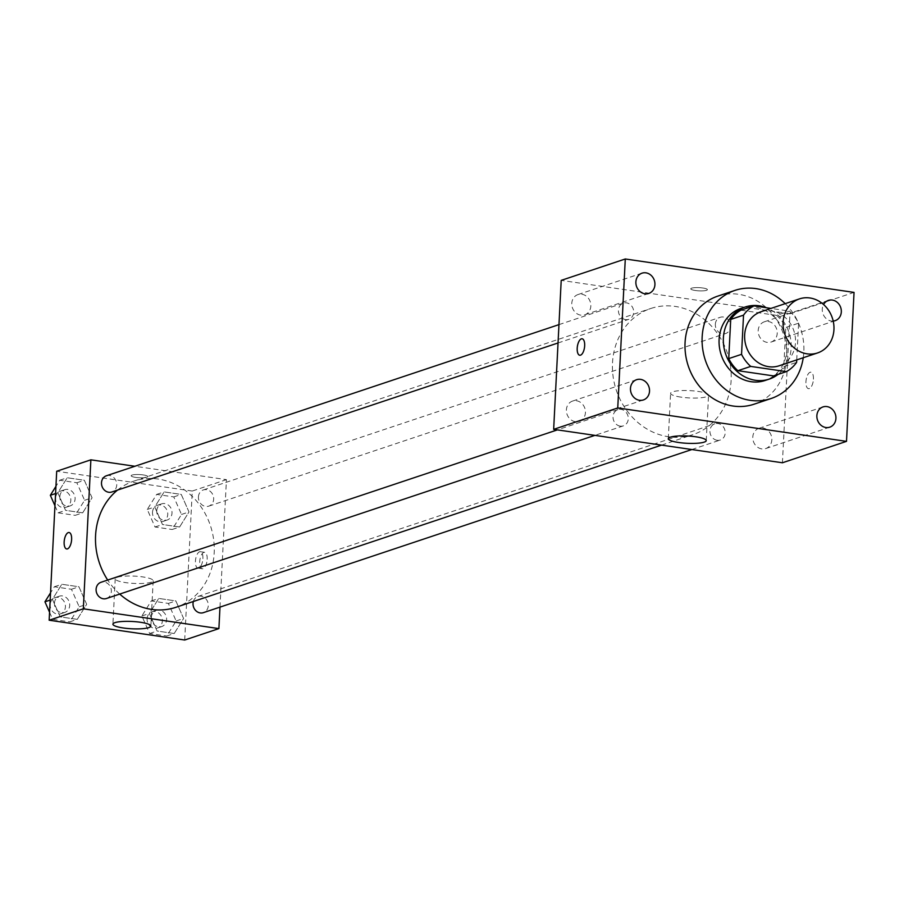 <?xml version="1.0" encoding="UTF-8"?>
<svg xmlns="http://www.w3.org/2000/svg" width="899" height="899" viewBox="0 0 899 899"><rect width="100%" height="100%" fill="white"/><g stroke="black" fill="none" stroke-linecap="round" stroke-linejoin="round"><path stroke-width="0.67" stroke-dasharray="4.5 3.37" d="M761.048 311.728A28.498 25.093 -108.5 0 1 793.873 330.81A28.498 25.093 -108.5 0 1 779.107 365.792M796.739 359.903L798.604 323.191A36.78 32.386 -108.5 0 0 789.434 311.099L770.982 308.413M740.956 310.177L776.624 315.38L789.434 311.099M776.624 315.38A36.78 32.386 -108.5 0 1 785.782 327.461L798.604 323.191M773.556 375.906A36.78 32.386 -108.5 0 0 783.804 366.657L785.782 327.461M778.062 374.4A38.005 33.454 71.5 0 0 790.569 338.653A38.005 33.454 71.5 0 0 766.409 307.739M740.945 308.424A38.005 33.454 -108.5 0 1 754.868 307.222A38.005 33.454 -108.5 0 1 786.535 341.575A38.005 33.454 -108.5 0 1 765.027 380.513M783.804 366.657L796.615 362.376M785.187 303.66A57.008 50.187 -108.5 0 1 803.245 357.735M717.84 296.108A57.008 50.187 -108.5 0 1 783.501 334.271A57.008 50.187 -108.5 0 1 753.958 404.235M833.193 321.067A10.676 9.406 -108.5 0 1 831.26 320.999A10.676 9.406 -108.5 0 1 823.563 304.525M761.79 448.916A10.676 9.406 -108.5 0 1 752.89 439.263A10.676 9.406 -108.5 0 1 758.936 428.317A10.676 9.406 -108.5 0 1 771.23 435.476A10.676 9.406 -108.5 0 1 765.701 448.579A10.676 9.406 -108.5 0 1 761.79 448.916M575.394 421.687A10.676 9.406 -108.5 0 1 566.494 412.034A10.676 9.406 -108.5 0 1 572.539 401.089A10.676 9.406 -108.5 0 1 584.833 408.236A10.676 9.406 -108.5 0 1 579.304 421.35A10.676 9.406 -108.5 0 1 575.394 421.687M580.788 315.167A10.676 9.406 -108.5 0 1 571.888 305.514A10.676 9.406 -108.5 0 1 577.933 294.58A10.676 9.406 -108.5 0 1 590.227 301.727A10.676 9.406 -108.5 0 1 584.698 314.83A10.676 9.406 -108.5 0 1 580.788 315.167M767.184 342.395A10.676 9.406 -108.5 0 1 758.284 332.742A10.676 9.406 -108.5 0 1 764.33 321.808A10.676 9.406 -108.5 0 1 776.624 328.955A10.676 9.406 -108.5 0 1 771.095 342.058A10.676 9.406 -108.5 0 1 767.184 342.395M681.015 397.133A19.003 3.663 2.9 0 1 670.587 393.312A19.003 3.663 2.9 0 1 689.747 390.627A19.003 3.663 2.9 0 1 708.536 395.245A19.003 3.663 2.9 0 1 681.015 397.133M782.422 462.771L789.963 313.796L854.05 292.4M789.963 313.796L561.212 280.376M706.502 290.321A8.316 1.596 2.9 0 1 697.13 290.703A8.316 1.596 2.9 0 1 690.78 288.826A8.316 1.596 2.9 0 1 699.164 287.646A8.316 1.596 2.9 0 1 707.389 289.658A8.316 1.596 2.9 0 1 706.502 290.321A8.316 1.596 2.9 0 1 697.13 290.714A8.316 1.596 2.9 0 1 690.78 288.826A8.316 1.596 2.9 0 1 699.164 287.646A8.316 1.596 2.9 0 1 707.389 289.669A8.316 1.596 2.9 0 1 706.502 290.332M582.136 338.799L582.136 338.788A8.316 3.596 98.3 0 1 582.136 338.799A8.316 3.596 98.3 0 1 584.507 347.542A8.316 3.596 98.3 0 1 579.743 355.24A8.316 3.596 98.3 0 1 579.731 355.24L579.731 355.24M813.426 379.187A8.316 3.596 -81.7 0 0 810.898 372.208A8.316 3.596 -81.7 0 0 806.122 379.917A8.316 3.596 -81.7 0 0 808.493 388.66A8.316 3.596 -81.7 0 0 813.426 379.187A8.316 3.596 -81.7 0 0 810.887 372.208A8.316 3.596 -81.7 0 0 806.122 379.917A8.316 3.596 -81.7 0 0 808.482 388.66A8.316 3.596 -81.7 0 0 813.426 379.187M717.155 440.296A8.552 7.529 -108.5 0 1 709.952 430.801A8.552 7.529 -108.5 0 1 714.874 423.8A8.552 7.529 -108.5 0 1 724.718 429.531A8.552 7.529 -108.5 0 1 720.29 440.027A8.552 7.529 -108.5 0 1 717.155 440.296M625.625 319.617A8.552 7.529 -108.5 0 1 618.422 310.121A8.552 7.529 -108.5 0 1 623.344 303.132A8.552 7.529 -108.5 0 1 633.188 308.851A8.552 7.529 -108.5 0 1 628.761 319.347A8.552 7.529 -108.5 0 1 625.625 319.617M715.346 324.281A8.552 7.529 -108.5 0 1 720.268 317.291A8.552 7.529 -108.5 0 1 730.112 323.011A8.552 7.529 -108.5 0 1 725.684 333.507A8.552 7.529 -108.5 0 1 715.346 324.281M620.231 426.137A8.552 7.529 -108.5 0 1 613.107 418.406A8.552 7.529 -108.5 0 1 617.95 409.641A8.552 7.529 -108.5 0 1 628.277 418.867A8.552 7.529 -108.5 0 1 623.367 425.868A8.552 7.529 -108.5 0 1 620.231 426.137M612.511 362.915A66.504 58.559 -108.5 0 1 650.752 308.503A66.504 58.559 -108.5 0 1 727.358 353.026A66.504 58.559 -108.5 0 1 692.882 434.655A66.504 58.559 -108.5 0 1 612.511 362.915M117.533 490.09A66.504 58.559 -108.5 0 1 133.816 481.145A66.504 58.559 -108.5 0 1 210.422 525.668A66.504 58.559 -108.5 0 1 175.957 607.297M119.713 594.07A66.504 58.559 -108.5 0 1 107.7 580.057M106.43 598.509A8.552 7.529 71.5 0 0 111.352 591.508A8.552 7.529 71.5 0 0 101.014 582.282M198.421 496.933A8.552 7.529 -108.5 0 1 203.343 489.933A8.552 7.529 -108.5 0 1 213.187 495.652A8.552 7.529 -108.5 0 1 208.759 506.148A8.552 7.529 -108.5 0 1 198.421 496.933M106.408 475.773A8.552 7.529 -108.5 0 1 116.263 481.493A8.552 7.529 -108.5 0 1 111.824 491.989M193.341 601.487A8.552 7.529 -108.5 0 1 197.937 596.442A8.552 7.529 -108.5 0 1 207.793 602.173A8.552 7.529 -108.5 0 1 203.354 612.669M219.985 607.117L226.436 479.639L134.884 466.266M184.711 640.021L192.262 491.045L226.436 479.639M192.262 491.045L56.704 471.245M132.018 475.077A8.316 1.596 -177.1 0 0 131.13 475.728A8.316 1.596 -177.1 0 0 139.356 477.751A8.316 1.596 -177.1 0 0 147.739 476.571A8.316 1.596 -177.1 0 0 141.39 474.694A8.316 1.596 -177.1 0 0 132.018 475.077A8.316 1.596 -177.1 0 0 131.13 475.74A8.316 1.596 -177.1 0 0 139.356 477.762A8.316 1.596 -177.1 0 0 147.739 476.582A8.316 1.596 -177.1 0 0 141.39 474.706A8.316 1.596 -177.1 0 0 132.018 475.077M174.204 633.514L183.598 618.478L175.856 600.925L158.741 598.431L149.358 613.466L157.089 631.019L174.204 633.514L183.598 618.478L175.856 600.925L158.741 598.431L149.358 613.466L157.089 631.019L174.204 633.514L166.731 636.009L176.114 620.973L168.383 603.42L151.257 600.925L141.873 615.972L149.616 633.514L166.731 636.009M82.674 512.846L92.069 497.799L84.326 480.257L67.211 477.751L57.817 492.798L65.56 510.34L82.674 512.846L92.069 497.799L84.326 480.257L67.211 477.751L57.817 492.798L65.56 510.34L82.674 512.846L75.201 515.341L84.585 500.293L76.853 482.752L59.727 480.246L55.94 486.337M179.609 527.005L188.992 511.958L181.25 494.416L164.135 491.91L154.752 506.957L162.483 524.499L179.609 527.005L188.992 511.958L181.25 494.416L164.135 491.91L154.752 506.957L162.483 524.499L179.609 527.005L172.125 529.5L181.508 514.453L173.777 496.911L156.662 494.405L147.267 509.452L155.01 526.994L172.125 529.5M77.28 619.355L86.664 604.308L78.932 586.766L61.817 584.271L52.423 599.307L60.166 616.86L77.28 619.355L86.664 604.308L78.932 586.766L61.817 584.271L52.423 599.307L60.166 616.86L77.28 619.355L69.807 621.85L79.191 606.814L71.459 589.261L54.333 586.766L50.546 592.846M207.175 559.29A8.316 3.596 -81.7 0 0 204.646 552.312A8.316 3.596 -81.7 0 0 199.881 560.021A8.316 3.596 -81.7 0 0 202.241 568.764A8.316 3.596 -81.7 0 0 207.175 559.29M69.077 532.511L69.088 532.511A8.316 3.596 98.3 0 1 71.448 541.254A8.316 3.596 98.3 0 1 66.683 548.963L66.683 548.963M202.904 558.672A8.316 3.596 -81.7 0 0 200.376 551.694A8.316 3.596 -81.7 0 0 195.611 559.403A8.316 3.596 -81.7 0 0 197.971 568.146A8.316 3.596 -81.7 0 0 202.904 558.672M117.241 577.293A19.003 3.663 2.9 0 1 138.671 576.428A19.003 3.663 2.9 0 1 153.167 580.72A19.003 3.663 2.9 0 1 133.996 583.417A19.003 3.663 2.9 0 1 115.207 578.799A19.003 3.663 2.9 0 1 117.241 577.293M49.557 612.253L52.681 619.355L69.807 621.85M54.446 603.195A8.552 7.529 -108.5 0 1 59.368 596.194A8.552 7.529 -108.5 0 1 69.212 601.925A8.552 7.529 -108.5 0 1 64.784 612.421A8.552 7.529 -108.5 0 1 54.446 603.195M79.191 606.814L86.664 604.308M71.459 589.261L78.932 586.766M54.333 586.766L61.817 584.271M50.175 600.06L52.423 599.307M52.681 619.355L60.166 616.86M50.175 604.622A8.552 7.529 -108.5 0 1 55.086 597.621A8.552 7.529 -108.5 0 1 64.942 603.353A8.552 7.529 -108.5 0 1 60.503 613.848A8.552 7.529 -108.5 0 1 50.175 604.622M151.369 617.355A8.552 7.529 -108.5 0 1 156.291 610.354A8.552 7.529 -108.5 0 1 166.135 616.085A8.552 7.529 -108.5 0 1 161.708 626.581A8.552 7.529 -108.5 0 1 151.369 617.355M176.114 620.973L183.598 618.478M168.383 603.42L175.856 600.925M151.257 600.925L158.741 598.431M141.873 615.972L149.358 613.466M149.616 633.514L157.089 631.019M147.099 618.782A8.552 7.529 -108.5 0 1 152.021 611.781A8.552 7.529 -108.5 0 1 161.865 617.512A8.552 7.529 -108.5 0 1 157.437 628.008A8.552 7.529 -108.5 0 1 147.099 618.782M54.951 505.744L58.075 512.835L75.201 515.341M59.84 496.675A8.552 7.529 -108.5 0 1 64.762 489.685A8.552 7.529 -108.5 0 1 74.606 495.405A8.552 7.529 -108.5 0 1 70.178 505.901A8.552 7.529 -108.5 0 1 59.84 496.675M84.585 500.293L92.069 497.799M76.853 482.752L84.326 480.257M59.727 480.246L67.211 477.751M55.569 493.551L57.817 492.798M58.075 512.835L65.56 510.34M55.569 498.102A8.552 7.529 -108.5 0 1 60.48 491.112A8.552 7.529 -108.5 0 1 70.336 496.832A8.552 7.529 -108.5 0 1 65.908 507.328A8.552 7.529 -108.5 0 1 55.569 498.102M156.763 510.834A8.552 7.529 -108.5 0 1 161.685 503.845A8.552 7.529 -108.5 0 1 171.529 509.564A8.552 7.529 -108.5 0 1 167.102 520.06A8.552 7.529 -108.5 0 1 156.763 510.834M181.508 514.453L188.992 511.958M173.777 496.911L181.25 494.416M156.662 494.405L164.135 491.91M147.267 509.452L154.752 506.957M155.01 526.994L162.483 524.499M152.493 512.261A8.552 7.529 -108.5 0 1 157.415 505.272A8.552 7.529 -108.5 0 1 167.259 510.992A8.552 7.529 -108.5 0 1 162.831 521.487A8.552 7.529 -108.5 0 1 152.493 512.261M823.012 406.921L758.936 428.317M829.777 427.171L765.701 448.579M636.616 379.693L572.539 401.089M643.381 399.943L579.304 421.35M642.01 273.172L577.933 294.58M648.775 293.434L584.698 314.83M828.406 300.401L764.33 321.808M835.171 320.662L771.095 342.058M706.243 440.6L708.536 395.245M668.294 438.678L670.587 393.312M661.563 445.117L692.882 434.655M133.816 481.145L650.752 308.503M617.95 409.641L557.335 429.891M623.367 425.868L594.88 435.374M208.759 506.148L725.684 333.507M203.343 489.933L720.268 317.291M558.043 342.969L628.761 319.347M558.964 324.629L623.344 303.132M691.814 449.534L720.29 440.027M197.937 596.442L714.874 423.8M197.971 568.146L202.241 568.764M200.376 551.694L204.646 552.312M115.207 578.799L112.914 624.164M153.167 580.72L150.863 626.086M60.503 613.848L64.784 612.421M55.086 597.621L59.368 596.194M157.437 628.008L161.708 626.581M152.021 611.781L156.291 610.354M65.908 507.328L70.178 505.901M60.48 491.112L64.762 489.685M162.831 521.487L167.102 520.06M157.415 505.272L161.685 503.845"/><path stroke-width="1.35" d="M783.108 322.202A28.498 25.093 -108.5 0 1 799.492 298.884A28.498 25.093 -108.5 0 1 832.328 317.965A28.498 25.093 -108.5 0 1 817.551 352.947A28.498 25.093 -108.5 0 1 783.108 322.202M817.551 352.947L779.107 365.792A28.498 25.093 -108.5 0 1 744.653 335.046A28.498 25.093 -108.5 0 1 761.048 311.728L799.492 298.884M786.378 371.624L773.556 375.906L737.888 370.691L750.71 366.41L786.378 371.624A36.78 32.386 -108.5 0 0 796.615 362.376L796.739 359.903M770.982 308.413L753.778 305.896A36.78 32.386 -108.5 0 0 743.529 315.144L741.551 354.33A36.78 32.386 -108.5 0 0 750.71 366.41M743.529 315.144L730.718 319.426A36.78 32.386 -108.5 0 1 740.956 310.177L753.778 305.896M730.718 319.426L728.729 358.611L741.551 354.33M737.888 370.691A36.78 32.386 -108.5 0 1 728.729 358.611M766.409 307.739A38.005 33.454 71.5 0 0 759.149 305.795A38.005 33.454 71.5 0 0 745.215 306.997A38.005 33.454 71.5 0 0 725.527 353.644A38.005 33.454 71.5 0 0 769.297 379.086A38.005 33.454 71.5 0 0 778.062 374.4M769.297 379.086L765.027 380.513A38.005 33.454 -108.5 0 1 719.099 339.519A38.005 33.454 -108.5 0 1 740.945 308.424L745.215 306.997M803.245 357.735A57.008 50.187 -108.5 0 1 771.039 398.538A57.008 50.187 -108.5 0 1 702.153 337.035A57.008 50.187 -108.5 0 1 734.933 290.399A57.008 50.187 -108.5 0 1 785.187 303.66M771.039 398.538L753.958 404.235A57.008 50.187 -108.5 0 1 685.06 342.744A57.008 50.187 -108.5 0 1 717.84 296.108L734.933 290.399M825.866 427.508A10.676 9.406 -108.5 0 1 816.966 417.855A10.676 9.406 -108.5 0 1 823.012 406.921A10.676 9.406 -108.5 0 1 835.317 414.068A10.676 9.406 -108.5 0 1 829.777 427.171A10.676 9.406 -108.5 0 1 825.866 427.508M639.47 400.28A10.676 9.406 -108.5 0 1 630.57 390.627A10.676 9.406 -108.5 0 1 636.616 379.693A10.676 9.406 -108.5 0 1 648.921 386.84A10.676 9.406 -108.5 0 1 643.381 399.943A10.676 9.406 -108.5 0 1 639.47 400.28M644.864 293.771A10.676 9.406 -108.5 0 1 635.975 284.106A10.676 9.406 -108.5 0 1 642.01 273.172A10.676 9.406 -108.5 0 1 654.315 280.319A10.676 9.406 -108.5 0 1 648.775 293.434A10.676 9.406 -108.5 0 1 644.864 293.771M823.563 304.525A10.676 9.406 -108.5 0 1 828.406 300.401A10.676 9.406 -108.5 0 1 840.711 307.548A10.676 9.406 -108.5 0 1 835.171 320.662A10.676 9.406 -108.5 0 1 833.193 321.067M854.05 292.4L625.288 258.979L617.748 407.955L846.498 441.364L854.05 292.4M625.288 258.979L561.212 280.376L553.66 429.351L782.422 462.771L846.498 441.364M553.66 429.351L617.748 407.955M678.723 442.499A19.003 3.663 2.9 0 1 668.294 438.678A19.003 3.663 2.9 0 1 687.454 435.993A19.003 3.663 2.9 0 1 706.243 440.6A19.003 3.663 2.9 0 1 678.723 442.499M579.731 355.24A8.316 3.596 98.3 0 1 577.203 348.273A8.316 3.596 98.3 0 1 582.136 338.788A8.316 3.596 98.3 0 1 584.496 347.542A8.316 3.596 98.3 0 1 579.731 355.24A8.316 3.596 98.3 0 1 577.192 348.273A8.316 3.596 98.3 0 1 582.136 338.788M107.7 580.057A66.504 58.559 -108.5 0 1 95.575 535.557A66.504 58.559 -108.5 0 1 117.533 490.09M661.563 445.117L175.957 607.297A66.504 58.559 -108.5 0 1 119.713 594.07M557.335 429.891L101.014 582.282A8.552 7.529 71.5 0 0 96.586 592.778A8.552 7.529 71.5 0 0 106.43 598.509L594.88 435.374M558.043 342.969L111.824 491.989A8.552 7.529 -108.5 0 1 101.497 482.763A8.552 7.529 -108.5 0 1 106.408 475.773L558.964 324.629M691.814 449.534L203.354 612.669A8.552 7.529 -108.5 0 1 193.027 603.443A8.552 7.529 -108.5 0 1 193.341 601.487M134.884 466.266L90.878 459.827L83.326 608.803L218.895 628.603L219.985 607.117M218.895 628.603L184.711 640.021L49.153 620.22L56.704 471.245L90.878 459.827M49.153 620.22L83.326 608.803M114.937 622.647A19.003 3.663 2.9 0 1 136.367 621.782A19.003 3.663 2.9 0 1 150.863 626.086A19.003 3.663 2.9 0 1 131.704 628.783A19.003 3.663 2.9 0 1 112.914 624.164A19.003 3.663 2.9 0 1 114.937 622.647M66.683 548.963A8.316 3.596 98.3 0 1 64.144 541.985A8.316 3.596 98.3 0 1 69.077 532.511A8.316 3.596 98.3 0 1 71.448 541.254A8.316 3.596 98.3 0 1 66.683 548.963A8.316 3.596 98.3 0 1 64.144 541.985A8.316 3.596 98.3 0 1 69.088 532.511M50.546 592.846L44.95 601.802L49.557 612.253M44.95 601.802L50.175 600.06M55.94 486.337L50.344 495.293L54.951 505.744M50.344 495.293L55.569 493.551"/></g></svg>
